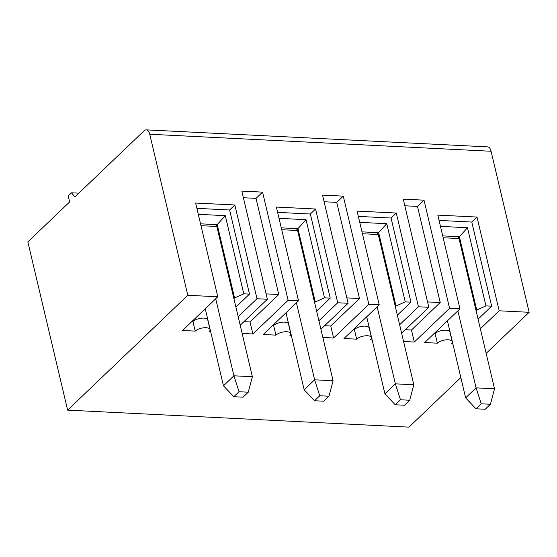 <?xml version="1.0" encoding="UTF-8"?>
<svg xmlns="http://www.w3.org/2000/svg" width="557" height="557" viewBox="0 0 557 557"><rect width="100%" height="100%" fill="white"/><g stroke="black" fill="none" stroke-linecap="round" stroke-linejoin="round"><path stroke-width="0.84" d="M149.742 134.244A8.132 4.261 92.9 0 0 146.226 129.865A8.132 4.261 92.9 0 0 144.117 130.777L74.882 196.934L71.498 192.799L68.233 195.925L69.653 201.933L27.85 241.877L67.62 410.126L187.806 295.287L149.742 134.244L491.079 151.253L529.15 312.289L499.169 310.799L477.008 217.056L437.802 215.106L459.957 308.843L449.583 308.327L414.311 342.033L411.47 330.016L405.364 329.709M187.806 295.287L217.794 296.784L195.632 203.04L234.838 204.99L257 298.733L267.381 299.248L241.808 191.086L262.57 192.123L288.136 300.286L298.517 300.801L276.356 207.058L315.561 209.014L337.723 302.757L348.104 303.273L322.531 195.11L343.293 196.141L368.859 304.303L379.233 304.825L357.079 211.082L396.285 213.039L418.446 306.775L428.82 307.297L403.254 199.134L424.009 200.165L449.583 308.327M67.62 410.126L408.963 427.135L460.841 377.569M296.428 302.792L314.635 379.818L333.086 380.737L328.985 396.215L319.76 395.755L314.538 400.748L323.763 401.207L328.985 396.215M314.538 400.748L304.185 389.809L314.635 379.818L319.76 395.755M372.167 339.93L370.489 339.847A8.132 3.349 166.7 0 0 371.484 337.633A8.132 3.349 166.7 0 0 365.218 335.829A8.132 3.349 166.7 0 0 356.647 339.157L354.377 329.542A8.132 3.349 166.7 0 1 362.948 326.214A8.132 3.349 166.7 0 1 369.207 328.017L371.484 337.633M353.417 329.493L354.377 329.542M379.233 304.825L343.961 338.524L356.647 339.157M397.357 315.144L410.948 302.159L405.231 301.873L395.999 306.009L378.663 232.694L361.987 231.865M362.433 233.731L378.294 234.525L395.345 306.628L395.999 306.009M359.745 222.354L386.753 223.705L405.231 301.873M410.948 302.159L391.063 218.031L396.285 213.039M358.332 216.401L391.063 218.031M399.627 324.759L418.446 306.775M288.491 324A8.132 3.349 166.7 0 0 282.225 322.19A8.132 3.349 166.7 0 0 273.654 325.525L275.924 335.14A8.132 3.349 166.7 0 1 284.495 331.805A8.132 3.349 166.7 0 1 290.761 333.608L288.491 324M291.45 335.913L289.765 335.829A8.132 3.349 166.7 0 0 290.761 333.608M395.254 404.772L384.908 393.827L395.359 383.843L400.483 399.773L395.254 404.772L404.479 405.231L409.708 400.232L413.809 384.762L395.359 383.843L377.152 306.816M376.831 234.448L386.753 223.705M322.865 337.472L333.587 338.008L330.747 325.991L324.64 325.685M384.908 393.827L366.701 316.801M400.483 399.773L409.708 400.232M395.345 306.628L413.809 384.762M281.71 229.714L297.577 230.501L333.086 380.737M296.108 230.431L297.946 228.676L281.271 227.848M314.621 302.611L315.276 301.985L297.946 228.676L306.03 219.681L324.508 297.849L330.224 298.134L310.34 214.006L315.561 209.014M279.022 218.337L306.03 219.681M304.185 389.809L285.978 312.776M277.609 212.377L310.34 214.006M272.693 325.476L273.654 325.525M316.634 311.119L330.224 298.134M315.276 301.985L324.508 297.849M298.517 300.801L263.245 334.506L275.924 335.14M288.136 300.286L252.864 333.991L250.023 321.967L243.917 321.668M242.142 333.455L252.864 333.991M240.192 325.225L267.381 299.248M238.18 316.717L257 298.733M217.794 296.784L182.522 330.482L195.208 331.116A8.132 3.349 166.7 0 1 203.771 327.788A8.132 3.349 166.7 0 1 210.038 329.591A8.132 3.349 166.7 0 1 209.042 331.805L210.727 331.888M486.164 353.368L529.15 312.289M480.35 328.776L499.169 310.799M459.957 308.843L424.685 342.548L437.37 343.182A8.132 3.349 166.7 0 1 445.941 339.854A8.132 3.349 166.7 0 1 452.207 341.657A8.132 3.349 166.7 0 1 451.212 343.871L452.89 343.954M403.581 341.497L414.311 342.033M401.639 333.267L428.82 307.297M368.859 304.303L333.587 338.008M320.916 329.25L348.104 303.273M318.903 320.735L337.723 302.757M215.385 226.407L217.223 224.652L200.548 223.823M198.299 214.313L225.307 215.663L217.223 224.652L234.553 297.967L243.785 293.824L225.307 215.663M243.381 197.735L256.032 198.362L262.57 192.123M250.023 321.967L278.765 294.507L256.032 198.362M266.107 293.88L278.765 294.507M210.038 329.591L207.768 319.976A8.132 3.349 166.7 0 0 201.502 318.172A8.132 3.349 166.7 0 0 192.931 321.5L195.208 331.116M191.97 321.452L192.931 321.5M235.91 307.102L249.501 294.11L229.616 209.989L234.838 204.99M200.986 225.689L216.854 226.483L233.898 298.587L234.553 297.967M249.501 294.11L243.785 293.824M196.893 208.353L229.616 209.989M233.815 396.723L223.461 385.785L233.919 375.801L239.037 391.731L233.815 396.723L243.04 397.183L248.262 392.191L252.37 376.72L233.919 375.801L215.705 298.775M239.037 391.731L248.262 392.191M223.461 385.785L205.255 308.759M233.898 298.587L252.37 376.72M439.055 220.419L471.786 222.048L477.008 217.056M330.747 325.991L359.488 298.531L336.755 202.386L343.293 196.141M324.104 201.752L336.755 202.386M346.83 297.898L359.488 298.531M146.226 129.865L487.57 146.874A8.132 4.261 92.9 0 1 491.079 151.253M71.498 192.799L78.829 193.168M440.469 226.379L467.476 227.722L485.948 305.89L491.671 306.176L471.786 222.048M404.828 205.777L417.478 206.403L424.009 200.165M467.476 227.722L459.386 236.718L442.711 235.89M427.553 301.922L440.211 302.548L417.478 206.403M443.156 237.755L459.017 238.542L476.068 310.653L476.715 310.026L459.386 236.718L457.555 238.473M476.715 310.026L485.948 305.89M434.14 333.518L435.101 333.566L437.37 343.182M452.207 341.657L449.931 332.042A8.132 3.349 166.7 0 0 443.671 330.238A8.132 3.349 166.7 0 0 435.101 333.566M478.08 319.161L491.671 306.176M411.47 330.016L440.211 302.548M457.875 310.834L476.082 387.86L494.532 388.779L476.068 310.653M465.631 397.851L476.082 387.86L481.206 403.797L475.977 408.789L465.631 397.851L447.424 320.825M475.977 408.789L485.203 409.249L490.432 404.257L494.532 388.779M481.206 403.797L490.432 404.257"/></g></svg>
